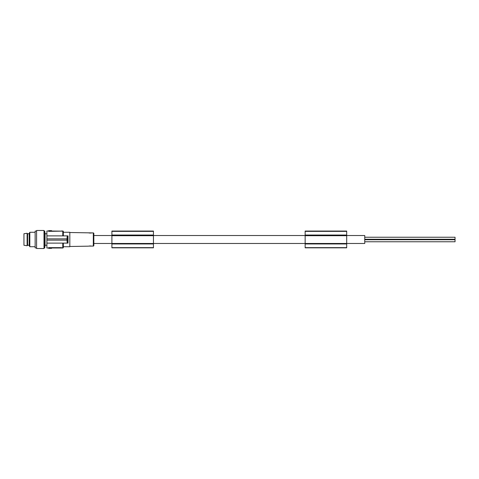 <?xml version="1.0" encoding="UTF-8"?>
<svg xmlns="http://www.w3.org/2000/svg" width="479" height="479" viewBox="0 0 479 479"><rect width="100%" height="100%" fill="white"/><g stroke="black" fill="none" stroke-linecap="round" stroke-linejoin="round"><path stroke-width="0.72" d="M68.012 243.098L68.012 235.89L46.888 235.89L46.888 231.01L48.69 231.01L48.69 231.345L62.24 231.135L48.69 231.01L48.69 230.65L51.582 230.65L51.582 231.01M68.012 243.11L46.888 243.11L46.888 247.99L62.779 247.99L62.779 243.11M62.24 231.135L62.779 231.01L62.779 235.89M62.24 231.01L61.336 231.01M67.036 238.865L67.198 235.89M67.569 238.865L46.888 238.865L46.888 235.89M51.582 247.99L51.582 248.35L48.69 248.35L48.69 247.655L61.336 247.655L62.24 247.99M66.994 238.865L66.994 240.135L46.888 240.135L46.888 238.865M62.779 247.99A0.539 0.539 0 0 0 63.324 247.445L63.324 246.727L69.82 246.727L69.82 232.273L63.324 232.273L63.324 231.555L63.324 235.89M63.324 231.555A0.539 0.539 0 0 0 62.779 231.01M67.521 238.865L67.521 240.135L66.994 240.135M62.24 247.865L61.336 247.655L61.336 247.99M67.563 238.907L67.755 235.884M88.825 246.092L93.309 246.08A0.539 0.539 0 0 0 93.842 245.535L93.842 233.465A0.539 0.539 0 0 0 93.309 232.92L69.82 232.513M88.459 246.164L69.82 246.487M90.747 245.955L89.166 246.032M93.842 243.476L153.442 243.47L153.442 247.823L111.906 247.823L111.906 231.058L153.442 231.058L153.442 243.47L346.688 243.47L346.688 247.823L305.147 247.823L305.147 231.058L346.688 231.058L346.688 243.47L364.747 243.476L364.747 235.524L346.688 235.524M153.442 247.637L111.906 247.637M111.906 235.039L153.442 235.039M111.906 235.411L153.442 235.411M111.906 235.71L153.442 235.71M111.906 243.961L153.442 243.961M111.906 243.589L153.442 243.589M346.688 247.637L305.147 247.637M305.147 235.039L346.688 235.039M305.147 235.411L346.688 235.411M305.147 243.961L346.688 243.961M305.147 235.71L346.688 235.71M305.147 243.589L346.688 243.589M364.747 237.243L455.05 237.243L455.05 241.757L364.747 241.757M305.147 231.357L346.688 231.357M111.906 231.357L153.442 231.357M68.012 235.89L67.946 236.596M67.844 240.596L67.868 241.194M88.878 232.92L89.747 233.034M90.046 233.045L90.351 233.051M90.549 233.051L91.166 233.01M91.567 232.962L91.944 232.896M63.324 247.445L63.324 243.11M67.198 243.11L67.036 240.135M46.888 240.135L46.888 243.11M43.996 248.529L36.59 248.529L36.59 230.471L43.996 230.471L43.996 248.529M67.755 243.116L67.563 240.093M27.111 233.267L23.95 233.722L23.95 245.278L27.111 245.733L27.111 233.267L27.608 233.764L29.189 233.764M29.189 245.236L27.608 245.236L27.608 233.764M35.147 232.273L29.83 232.273L29.189 233.387L29.189 245.613L29.83 246.727L35.147 246.727M36.59 247.9L35.147 247.9L35.147 231.1L36.59 231.1M43.996 247.9L44.739 247.9L44.739 231.1L43.996 231.1M46.888 233.764L45.062 233.764L45.062 245.236L46.888 245.236M29.83 232.273L29.83 246.727M51.385 231.01L51.385 230.65M48.888 231.01L48.888 230.65M93.309 246.08L93.309 232.92M48.888 247.99L48.888 248.35M51.385 247.99L51.385 248.35M305.147 235.524L153.442 235.524M111.906 235.524L93.842 235.524M364.747 239.745L455.05 239.745M364.747 239.255L455.05 239.255M45.062 245.236L44.739 247.9M27.608 245.236L27.111 245.733M45.062 233.764L44.739 231.1"/></g></svg>
